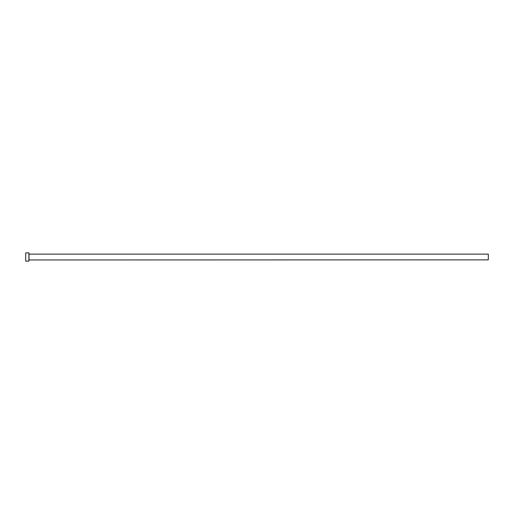 <?xml version="1.0" encoding="UTF-8"?>
<svg xmlns="http://www.w3.org/2000/svg" width="514" height="514" viewBox="0 0 514 514"><rect width="100%" height="100%" fill="white"/><g stroke="black" fill="none" stroke-linecap="round" stroke-linejoin="round"><path stroke-width="0.77" d="M29.009 259.872L29.009 254.128L488.3 254.128L488.3 259.872L28.912 259.962M28.912 257L28.912 261.131L25.7 261.131L25.7 252.869L28.912 252.869L28.912 257"/></g></svg>
